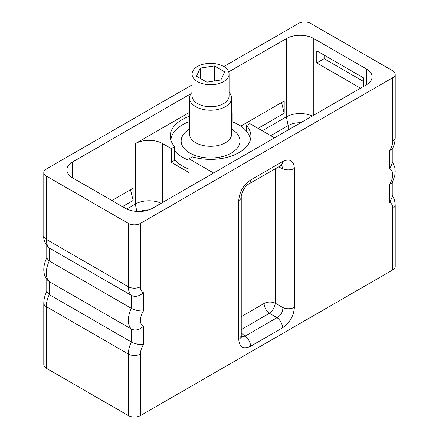 <?xml version="1.0" encoding="UTF-8"?>
<svg xmlns="http://www.w3.org/2000/svg" width="439" height="439" viewBox="0 0 439 439"><rect width="100%" height="100%" fill="white"/><g stroke="black" fill="none" stroke-linecap="round" stroke-linejoin="round"><path stroke-width="0.66" d="M192.079 84.875L46.293 169.042A8.539 4.928 0 0 0 43.79 172.527A8.539 4.928 0 0 0 46.293 176.012L128.364 223.396A8.539 4.928 0 0 0 140.436 223.396L140.436 286.744A12.616 7.282 120 0 0 143.405 292.703L143.405 310.999A12.616 7.282 120 0 0 143.405 326.353L143.405 344.648A12.616 7.282 120 0 0 140.436 354.043L140.436 415.607L392.707 269.958L392.707 208.393A12.616 7.282 120 0 0 389.733 202.434L389.733 184.139A12.616 7.282 120 0 0 389.733 168.785L389.733 150.489A12.616 7.282 120 0 0 392.707 141.095L392.707 77.747A8.539 4.928 0 0 0 395.21 74.262A8.539 4.928 0 0 0 392.707 70.778L310.636 23.393A8.539 4.928 0 0 0 298.564 23.393L223.78 66.569M392.707 77.747L140.436 223.396M228.692 71.87L286.376 38.572A19.387 11.194 180 0 1 313.792 38.572L366.422 68.956A19.387 11.194 180 0 1 372.102 76.869A19.387 11.194 180 0 1 366.422 84.787L152.624 208.218A19.387 11.194 180 0 1 125.208 208.218L72.578 177.833A19.387 11.194 180 0 1 66.898 169.92A19.387 11.194 180 0 1 72.578 162.002L191.036 93.617M238.745 339.424L238.745 200.552C239.436 191.827 243.387 184.984 250.592 180.028L282.546 161.579C289.756 158.216 293.707 160.498 294.399 168.422L294.399 307.295C293.702 316.014 289.756 322.857 282.546 327.818L250.592 346.261C243.387 349.625 239.436 347.348 238.745 339.424A8.539 4.928 0 0 0 241.247 335.939L241.247 197.067A8.539 4.928 0 0 0 241.247 197.062C240.907 195.026 243.87 186.515 248.825 183.936L281.909 165.004L281.026 164.839M143.405 344.648C139.212 344.807 135.185 343.918 131.332 341.992A21.154 12.21 120 0 0 128.364 354.043L128.364 415.607A8.539 4.928 180 0 0 140.436 415.607M392.707 208.393A8.539 4.928 0 0 0 395.21 204.909L395.21 266.473A8.539 4.928 180 0 1 392.707 269.958M128.364 415.607L46.293 368.222A8.539 4.928 180 0 1 43.79 364.738L43.79 303.173A8.539 4.928 -0 0 0 46.293 306.658A21.154 12.21 -60 0 1 49.267 294.607L131.332 341.992L131.332 329.014C135.185 330.907 139.212 330.024 143.405 326.353M389.733 202.434L392.236 196.99L392.236 182.876M389.733 184.139L392.115 183.112L394.765 175.66L395.21 171.122L394.705 166.908L392.236 161.579M389.733 168.785L392.236 163.341L392.236 149.227M389.733 159.154L389.733 150.489L392.115 149.463C394.129 145.578 395.16 141.627 395.21 137.61L395.21 74.262M46.764 279.209L46.764 291.825L49.267 294.607L49.267 281.629L131.332 329.014A21.154 12.21 120 0 1 131.332 308.343C135.185 310.269 139.212 311.158 143.405 310.999M46.885 257.677C44.844 261.611 43.812 265.617 43.79 269.683C43.774 271.719 44.004 276.394 48.202 280.839L49.267 281.629A21.154 12.21 -60 0 1 49.267 260.958L131.332 308.343L131.332 295.365L49.267 247.98A21.154 12.21 -60 0 1 46.293 239.365L46.293 176.012M46.764 245.56L46.764 258.176L49.267 260.958L49.267 247.98L48.202 247.19C44.778 242.827 43.307 239.057 43.79 235.875A8.539 4.928 0 0 0 46.293 239.365L128.364 286.744A21.154 12.21 120 0 0 131.332 295.365C135.185 297.258 139.212 296.374 143.405 292.703M139.86 211.483A16.863 9.735 180 0 1 148.843 209.919M126.734 209.008L135.322 204.053A19.387 11.194 180 0 1 161.212 203.262M213.612 173.01L188.962 158.775L188.962 172.511L171.298 162.315L171.298 148.58L162.737 143.635L162.737 202.384M188.962 158.775L192.298 156.849A40.328 23.283 180 0 0 250.905 136.101A40.328 23.283 180 0 0 246.526 125.543L246.526 131.228M189.555 116.231A40.328 23.283 180 0 0 170.25 136.101A40.328 23.283 180 0 0 174.634 146.653L174.634 160.389L171.298 162.315M188.962 169.086A39.74 22.943 180 0 1 182.481 166.057A39.74 22.943 180 0 1 174.634 159.615M246.526 125.543L249.862 123.617L274.512 137.851M231.605 113.081L232.198 113.421L232.198 121.757M232.198 113.421L231.605 113.761M174.634 146.653L171.298 148.58M189.555 112.324L135.322 143.635A19.387 11.194 180 0 1 162.737 143.635M286.376 38.572L286.376 116.84L262.248 130.773M122.448 206.626L133.138 200.458L133.138 188.26L111.89 200.53M240.791 126.108L284.192 101.052L284.192 113.246L258.044 128.342M288.16 129.971L288.16 125.559L270.693 135.646M312.266 116.05A19.387 11.194 180 0 0 286.376 116.84L288.16 125.559A16.863 9.735 180 0 1 300.726 122.717M363.437 86.51L363.437 77.807L316.777 50.869L316.777 62.942L360.518 88.195M316.777 62.942L324.125 58.7L324.125 55.111M363.437 81.396L324.125 58.7M130.509 189.78L133.138 200.458M281.569 102.567L284.192 113.246M170.87 140.156A39.74 22.943 0 0 1 182.481 124.786A39.74 22.943 180 0 1 189.555 121.543M231.605 121.543A39.74 22.943 180 0 1 250.29 140.156M174.634 150.791A39.74 22.943 0 0 0 188.962 160.262M192.079 92.322A21.028 12.138 0 0 0 189.555 98.089A21.028 12.138 0 0 0 202.533 109.306A21.028 12.138 0 0 0 225.448 106.672A21.028 12.138 0 0 0 231.605 98.089A21.028 12.138 0 0 0 229.081 92.322M197.495 66.503A18.504 10.684 0 0 0 192.079 74.054A18.504 10.684 0 0 0 203.498 83.926A18.504 10.684 0 0 0 223.665 81.61A18.504 10.684 0 0 0 229.081 74.054A18.504 10.684 0 0 0 217.662 64.187A18.504 10.684 0 0 0 197.495 66.503M200.277 68.105L196.507 76.232L206.807 82.181L220.877 80.002L224.653 71.875L214.347 65.932L200.277 68.105L200.277 78.405M214.347 65.932L214.347 81.012M238.745 200.552A8.539 4.928 0 0 0 241.247 197.067M250.592 180.028A8.539 4.928 60 0 1 248.825 183.936M282.546 161.579A8.539 4.928 60 0 1 280.779 165.487M281.547 165.113L282.875 168.713L278.299 166.919M294.399 307.295A8.539 4.928 180 0 1 282.875 307.585C282.842 312.058 280.9 315.427 277.036 317.693L245.083 336.137L241.307 336.79M294.399 168.422A8.539 4.928 180 0 1 282.875 168.713L282.875 307.585L275.28 303.201A8.286 3.918 -60 0 1 269.442 313.303A8.286 4.785 60 0 1 264.097 303.481A8.286 4.785 180 0 1 275.28 303.201L275.28 168.664M282.546 327.818A8.539 4.928 -120 0 0 277.036 317.693L269.442 313.303L241.247 329.585M250.592 346.261A8.539 4.928 -120 0 0 245.083 336.137L241.247 333.075M128.364 223.396L128.364 286.744A8.539 4.928 180 0 0 140.436 286.744M140.436 354.043A8.539 4.928 180 0 1 128.364 354.043L46.293 306.658L46.293 368.222M392.707 141.095A8.539 4.928 0 0 0 395.21 137.61M136.831 211.433L135.322 204.053L135.322 143.635M72.578 177.833L72.578 162.002M313.792 38.572L313.792 115.172M366.422 84.787L366.422 68.956M189.555 129.115A29.435 16.995 0 0 0 189.873 153.085A29.435 16.995 0 0 0 231.391 153.024A29.435 16.995 180 0 0 231.605 129.115M189.555 98.089L189.555 134.142A21.028 12.138 0 0 0 202.533 145.358A21.028 12.138 0 0 0 225.448 142.724A21.028 12.138 180 0 0 231.605 134.142L231.605 98.089M192.079 74.054L192.079 96.031A18.504 10.684 0 0 0 203.498 105.898A18.504 10.684 0 0 0 223.665 103.582A18.504 10.684 0 0 0 229.081 96.031L229.081 74.054M264.097 175.117L264.097 303.481L241.247 316.673M43.79 235.875L43.79 172.527M395.21 204.909L394.557 200.003L392.236 195.229M43.79 303.173C43.84 299.157 44.871 295.206 46.885 291.326M240.808 336.472L241.395 337.152L241.247 335.939"/></g></svg>
